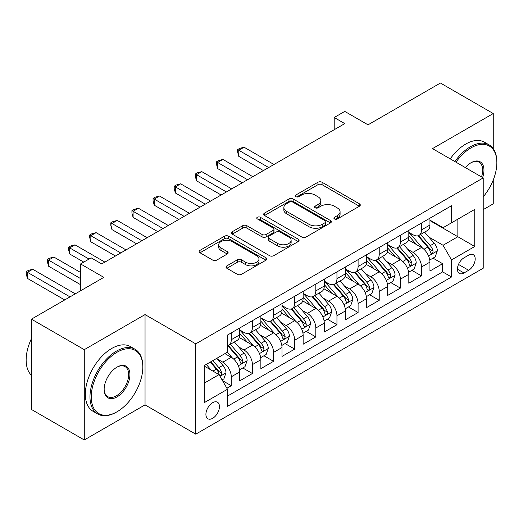 <?xml version="1.0" encoding="UTF-8"?>
<svg xmlns="http://www.w3.org/2000/svg" width="523" height="523" viewBox="0 0 523 523"><rect width="100%" height="100%" fill="white"/><g stroke="black" fill="none" stroke-linecap="round" stroke-linejoin="round"><path stroke-width="0.78" d="M334.478 218.947A2.053 1.183 0 0 0 337.381 218.947L359.425 206.219A2.935 1.693 0 0 0 360.288 205.023A2.935 1.693 0 0 0 359.425 203.826L322.083 182.266A2.935 1.693 0 0 0 317.932 182.266L295.887 194.994A2.053 1.183 0 0 0 295.286 195.831A2.053 1.183 0 0 0 295.887 196.668A2.053 1.183 0 0 0 298.796 196.668L301.647 195.02A9.388 5.42 0 0 1 314.924 195.02L318.036 196.818A9.388 5.42 0 0 1 320.789 200.649A9.388 5.42 0 0 1 318.036 204.486L315.186 206.134A2.053 1.183 0 0 0 314.584 206.971A2.053 1.183 0 0 0 315.186 207.808A2.053 1.183 0 0 0 318.089 207.808L320.939 206.16A9.388 5.42 0 0 1 334.217 206.16L337.328 207.958A9.388 5.42 0 0 1 340.081 211.789A9.388 5.42 0 0 1 337.328 215.626L334.478 217.267A2.053 1.183 0 0 0 333.877 218.111A2.053 1.183 0 0 0 334.478 218.947L334.478 217.267M212.678 418.308A9.564 5.524 120 0 0 218.921 409.875A9.564 5.524 120 0 0 217.457 402.213A9.564 5.524 120 0 0 212.678 402.684A9.564 5.524 120 0 0 206.428 411.117A9.564 5.524 120 0 0 207.893 418.779A9.564 5.524 120 0 0 212.678 418.308M226.858 265.867A2.935 1.693 0 0 0 225.995 267.07A2.935 1.693 0 0 0 226.858 268.266L237.331 274.314A2.935 1.693 0 0 0 241.482 274.314L265.965 260.179A2.935 1.693 0 0 0 266.822 258.983A2.935 1.693 0 0 0 265.965 257.787L228.623 236.226A2.935 1.693 0 0 0 224.472 236.226L199.989 250.36A2.935 1.693 0 0 0 199.132 251.556A2.935 1.693 0 0 0 199.989 252.753L212.645 260.062A2.935 1.693 0 0 0 216.797 260.062L227.27 254.015A2.935 1.693 0 0 0 228.133 252.812A2.935 1.693 0 0 0 227.27 251.615L220.994 247.994A7.852 4.53 0 0 1 218.699 244.79A7.852 4.53 0 0 1 223.543 240.606A7.852 4.53 0 0 1 232.094 241.587L256.682 255.78A7.852 4.53 0 0 1 258.977 258.983A7.852 4.53 0 0 1 254.132 263.167A7.852 4.53 0 0 1 245.581 262.186L241.482 259.82A2.935 1.693 0 0 0 237.331 259.82L226.858 265.867L226.858 268.266M493.254 148.702L493.254 113.543L440.418 83.033L368.029 124.827L344.775 111.406L334.21 117.505L344.775 123.611L101.71 263.938L91.146 257.839L80.575 263.938L80.575 290.788M84.275 349.665L84.275 439.967L145.041 404.88L145.041 314.584L84.275 349.665L31.432 319.161L103.822 277.36L80.575 263.938M145.041 314.584L195.765 343.866L483.219 177.912L483.219 268.214L195.765 434.168L195.765 343.866M493.254 113.543L432.488 148.624L483.219 177.912M301.856 237.063A2.935 1.693 0 0 0 306.007 237.063L330.484 222.929A2.935 1.693 0 0 0 331.347 221.732A2.935 1.693 0 0 0 330.484 220.536L293.142 198.975A2.935 1.693 0 0 0 288.99 198.975L264.514 213.109A2.935 1.693 0 0 0 263.651 214.306A2.935 1.693 0 0 0 264.514 215.502L301.856 237.063M258.172 219.392A2.053 1.183 0 0 1 260.258 219.68L260.258 217.241L298.221 239.161A2.935 1.693 0 0 1 299.084 240.358A2.935 1.693 0 0 1 298.221 241.554L273.745 255.688A2.935 1.693 0 0 1 269.593 255.688L232.251 234.127L232.251 231.735A2.935 1.693 0 0 0 231.388 232.931A2.935 1.693 0 0 0 232.251 234.127M232.251 231.735L242.731 225.688A2.935 1.693 0 0 1 246.876 225.688L262.023 234.428A2.935 1.693 0 0 0 266.174 234.428L273.124 230.414A2.935 1.693 0 0 0 273.98 229.218A2.935 1.693 0 0 0 273.124 228.021L257.355 218.915A2.053 1.183 0 0 1 256.754 218.078A2.053 1.183 0 0 1 258.022 216.986A2.053 1.183 0 0 1 260.258 217.241M84.275 439.967L31.432 409.457L31.432 319.161M483.219 209.638L493.254 203.839L493.254 179.951M226.89 388.256L231.277 385.726L222.504 380.659M217.516 359.111L222.824 362.171A11.957 6.904 60 0 1 231.277 376.815L239.73 371.938L239.73 380.842L252.413 373.52L242.796 367.97M238.651 346.906L243.96 349.972A11.957 6.904 60 0 1 252.413 364.616L260.866 359.732L260.866 368.643L273.549 361.321L263.932 355.764M259.787 334.707L265.096 337.766A11.957 6.904 60 0 1 273.549 352.41L282.002 347.527L282.002 356.438L294.684 349.116L285.068 343.565M280.923 322.501L286.231 325.568A11.957 6.904 60 0 1 294.684 340.212L303.137 335.328L303.137 344.232L315.82 336.917L306.203 331.36M302.059 310.296L307.367 313.362A11.957 6.904 60 0 1 315.82 328.006L324.273 323.122L324.273 332.033L336.956 324.711L327.339 319.161M323.194 298.097L328.503 301.156A11.957 6.904 60 0 1 336.956 315.8L345.409 310.924L345.409 319.828L358.092 312.506L348.475 306.955M344.33 285.891L349.639 288.958A11.957 6.904 60 0 1 358.092 303.601L366.545 298.718L366.545 307.629L379.227 300.307L369.611 294.75M365.466 273.692L370.774 276.752A11.957 6.904 60 0 1 379.227 291.396L387.68 286.519L387.68 295.423L400.363 288.101L390.746 282.551M386.602 261.487L391.91 264.553A11.957 6.904 60 0 1 400.363 279.197L408.816 274.314L408.816 283.224L421.499 275.902L421.499 266.992A11.957 6.904 -120 0 0 413.046 252.348L407.737 249.281M411.882 270.345L421.499 275.902M239.73 371.938A11.957 6.904 -120 0 0 231.277 357.294L224.936 353.633M260.866 359.732A11.957 6.904 -120 0 0 252.413 345.088L239.338 337.544M282.002 347.527A11.957 6.904 -120 0 0 273.549 332.889L260.474 325.339M303.137 335.328A11.957 6.904 -120 0 0 294.684 320.684L281.609 313.14M324.273 323.122A11.957 6.904 -120 0 0 315.82 308.478L302.752 300.934M345.409 310.924A11.957 6.904 -120 0 0 336.956 296.28L323.887 288.729M366.545 298.718A11.957 6.904 -120 0 0 358.092 284.074L345.023 276.53M387.68 286.519A11.957 6.904 -120 0 0 379.227 271.875L366.159 264.324M408.816 274.314A11.957 6.904 -120 0 0 400.363 259.67L387.295 252.125M468.634 255.152L463.986 257.839A9.264 5.348 120 0 0 457.932 266.004A9.264 5.348 120 0 0 459.351 273.431A9.264 5.348 120 0 0 463.986 272.973L468.634 270.286A9.264 5.348 120 0 0 474.688 262.121A9.264 5.348 120 0 0 473.269 254.694A9.264 5.348 120 0 0 468.634 255.152M204.218 383.163L219.019 374.618L227.472 389.262L227.472 406.345L451.512 277L451.512 259.911L443.059 245.267L428.873 237.082M227.472 389.262L204.218 402.684L204.218 365.59L227.472 352.169L227.472 335.08L451.512 205.735L451.512 222.818L474.76 209.396L474.76 246.49L451.512 259.911M239.73 329.961L243.96 332.399A11.957 6.904 60 0 0 249.935 332.988L258.388 328.111A11.957 6.904 -120 0 0 260.866 322.639L260.866 315.8M260.866 317.755L265.096 320.194A11.957 6.904 60 0 0 271.071 320.789L279.524 315.905A11.957 6.904 -120 0 0 282.002 310.433L282.002 303.601M282.002 305.55L286.231 307.995A11.957 6.904 60 0 0 292.207 308.583L300.66 303.706A11.957 6.904 -120 0 0 303.137 298.228L303.137 291.396M303.137 293.351L307.367 295.789A11.957 6.904 60 0 0 313.342 296.384L321.795 291.501A11.957 6.904 -120 0 0 324.273 286.029L324.273 279.19M324.273 281.145L328.503 283.584A11.957 6.904 60 0 0 334.478 284.179L342.931 279.295A11.957 6.904 -120 0 0 345.409 273.823L345.409 266.992M345.409 268.946L349.639 271.385A11.957 6.904 60 0 0 355.614 271.973L364.067 267.096A11.957 6.904 -120 0 0 366.545 261.624L366.545 254.786M366.545 256.741L370.774 259.179A11.957 6.904 60 0 0 376.75 259.774L385.209 254.891A11.957 6.904 -120 0 0 387.68 249.419L387.68 242.587M387.68 244.535L391.91 246.98A11.957 6.904 60 0 0 397.885 247.569L406.345 242.692A11.957 6.904 -120 0 0 408.816 237.213L408.816 230.382M227.472 396.094L442.635 271.875L442.635 263.697L429.952 271.019L429.952 262.108A11.957 6.904 -120 0 0 421.499 247.464L408.43 239.92M408.816 232.336L413.046 234.775A11.957 6.904 -120 0 0 419.021 235.37A11.957 6.904 -120 0 0 421.499 229.898L421.499 223.06M419.021 235.37L427.481 230.486A11.957 6.904 -120 0 0 429.952 225.014L429.952 218.183M231.277 332.883L231.277 339.721A11.957 6.904 60 0 1 228.799 345.193A11.957 6.904 60 0 1 227.472 345.677M228.799 345.193L237.252 340.31A11.957 6.904 -120 0 0 239.73 334.838L239.73 328.006M252.413 320.684L252.413 327.516A11.957 6.904 60 0 1 249.935 332.988M273.549 308.478L273.549 315.317A11.957 6.904 60 0 1 271.071 320.789M294.684 296.28L294.684 303.111A11.957 6.904 60 0 1 292.207 308.583M315.82 284.074L315.82 290.906A11.957 6.904 60 0 1 313.342 296.384M336.956 271.875L336.956 278.707A11.957 6.904 60 0 1 334.478 284.179M358.092 259.67L358.092 266.501A11.957 6.904 60 0 1 355.614 271.973M379.227 247.464L379.227 254.302A11.957 6.904 60 0 1 376.75 259.774M400.363 235.265L400.363 242.097A11.957 6.904 60 0 1 397.885 247.569M400.363 279.197L400.363 288.101M379.227 291.396L379.227 300.307M358.092 303.601L358.092 312.506M336.956 315.8L336.956 324.711M315.82 328.006L315.82 336.917M294.684 340.212L294.684 349.116M273.549 352.41L273.549 361.321M252.413 364.616L252.413 373.52M231.277 376.815L231.277 385.726M219.019 374.618L204.218 366.08M443.059 245.267L457.854 236.729L457.854 219.157L474.76 209.396M429.952 220.621L474.76 246.49M429.952 220.131L443.059 227.701L451.512 222.818M145.041 404.88L195.765 434.168M334.21 117.505L334.21 129.711M433.018 258.146L442.635 263.697M442.635 271.875L451.512 277M335.302 219.235L337.328 218.065A9.388 5.42 0 0 0 340.081 214.234L340.081 211.789M320.789 200.649L320.789 203.094A9.388 5.42 0 0 1 318.036 206.925L316.003 208.095M359.386 206.245L322.083 184.704A2.935 1.693 0 0 0 317.932 184.704L296.711 196.955M330.444 222.955L293.142 201.414A2.935 1.693 0 0 0 288.99 201.414L264.553 215.528M325.299 222.569A2.053 1.183 0 0 0 325.901 221.732A2.053 1.183 0 0 0 325.299 220.896L292.52 201.97A2.053 1.183 0 0 0 289.618 201.97L286.604 203.702A9.388 5.42 0 0 0 283.858 207.539A9.388 5.42 0 0 0 286.604 211.37L309.015 224.308A9.388 5.42 0 0 0 322.292 224.308L325.299 222.569L325.299 225.008A2.053 1.183 0 0 0 325.901 224.171L325.901 221.732M283.858 207.539L283.858 209.978A9.388 5.42 0 0 0 286.604 213.809L286.604 211.37M325.299 225.008L322.292 226.747A9.388 5.42 0 0 1 309.015 226.747L286.604 213.809M232.29 234.154L242.731 228.126L242.731 225.688M273.98 229.218L273.98 231.656A2.935 1.693 0 0 1 273.124 232.859L266.174 236.867A2.935 1.693 0 0 1 262.023 236.867L246.876 228.126A2.935 1.693 0 0 0 242.731 228.126M260.258 219.68L298.188 241.58M277.739 243.502A7.852 4.53 0 0 0 286.29 244.483A7.852 4.53 0 0 0 291.134 240.299A7.852 4.53 0 0 0 288.84 237.096L280.178 232.094A2.935 1.693 0 0 0 276.026 232.094L269.077 236.108A2.935 1.693 0 0 0 268.214 237.305A2.935 1.693 0 0 0 269.077 238.501L277.739 243.502L277.739 245.941A7.852 4.53 0 0 0 286.29 246.921A7.852 4.53 0 0 0 291.134 242.737L291.134 240.299M268.214 237.305L268.214 239.743A2.935 1.693 0 0 0 269.077 240.94L269.077 238.501M277.739 245.941L269.077 240.94M258.977 258.983L258.977 261.422A7.852 4.53 0 0 1 254.132 265.612A7.852 4.53 0 0 1 245.581 264.625L241.482 262.265A2.935 1.693 0 0 0 237.331 262.265L226.897 268.286M218.699 244.79L218.699 247.229A7.852 4.53 0 0 0 220.994 250.432L220.994 247.994M227.23 254.034L220.994 250.432M265.926 260.206L228.623 238.665A2.935 1.693 0 0 0 224.472 238.665L200.028 252.779M429.775 260.016L435.241 256.865L437.352 250.759A7.923 4.576 -120 0 0 434.267 243.326L424.611 232.14M422.676 248.242L411.222 234.977A22.868 13.199 -120 0 0 408.816 232.467M416.393 244.516L409.986 237.102A18.978 10.957 -120 0 0 408.816 235.827M273.967 164.49L244.064 147.218L238.776 150.271L238.776 156.37L263.402 170.59M417.949 235.795L427.716 247.104A7.923 4.576 60 0 1 430.54 252.563L431.115 253.505L432.188 253.354L432.9 252.478L433.077 251.099A7.923 4.576 -120 0 0 430.252 245.64L420.597 234.461M418.524 235.612L429.017 247.765A4.034 2.327 60 0 1 430.037 249.34L433.077 251.099M238.776 156.37L237.619 152.043L237.619 149.598L268.685 167.537M237.619 149.598L239.73 148.382L244.064 147.218M483.219 196.851A36.466 21.057 120 0 0 496.85 162.718A36.466 21.057 120 0 0 471.066 147.832A36.466 21.057 120 0 0 455.971 162.182M454.879 161.548A37.362 21.574 -60 0 1 470.432 146.734A37.362 21.574 -60 0 1 489.11 144.884A37.362 21.574 -60 0 1 496.85 161.986L496.85 162.718M465.326 167.582A18.233 10.525 -60 0 1 471.066 162.718L471.066 162.718A18.233 10.525 -60 0 1 482.611 177.559M450.231 158.868A37.362 21.574 -60 0 1 465.777 144.047A37.362 21.574 -60 0 1 484.461 142.197L489.11 144.884M481.5 176.918A17.337 10.009 120 0 0 479.101 162.228A17.337 10.009 120 0 0 470.746 162.908M116.4 412.144L117.034 411.778A36.466 21.057 120 0 0 142.818 367.113A36.466 21.057 120 0 0 117.034 352.227A36.466 21.057 120 0 0 91.25 396.892A36.466 21.057 120 0 0 117.034 411.778L116.4 412.144A37.362 21.574 -60 0 1 97.723 413.994A37.362 21.574 -60 0 1 91.989 384.052A37.362 21.574 -60 0 1 116.4 351.129A37.362 21.574 -60 0 1 135.084 349.279A37.362 21.574 -60 0 1 142.818 366.381L142.818 367.113M117.034 396.892A18.233 10.525 -60 0 1 104.142 389.445A18.233 10.525 -60 0 1 117.034 367.113L117.034 367.113A18.233 10.525 -60 0 1 129.926 374.56A18.233 10.525 -60 0 1 117.034 396.892M104.149 389.073A17.337 10.009 120 0 0 107.731 396.65A17.337 10.009 120 0 0 116.4 395.793A17.337 10.009 120 0 0 127.73 380.515A17.337 10.009 120 0 0 125.069 366.623A17.337 10.009 120 0 0 116.714 367.303M97.723 413.994L93.068 411.307A37.362 21.574 -60 0 1 87.341 381.372A37.362 21.574 -60 0 1 111.752 348.442A37.362 21.574 -60 0 1 130.43 346.592L135.084 349.279M31.432 375.292A37.362 21.574 -60 0 1 31.432 338.682M408.64 272.221L414.105 269.064L416.216 262.964A7.923 4.576 -120 0 0 413.131 255.525L403.475 244.346M401.54 260.441L390.086 247.183A22.868 13.199 -120 0 0 387.68 244.666M395.257 256.721L388.851 249.308A18.978 10.957 -120 0 0 387.68 248.033M252.831 176.689L222.929 159.423L217.64 162.476L217.64 168.576L242.267 182.795M396.813 248L406.58 259.31A7.923 4.576 60 0 1 409.404 264.769L409.98 265.704L411.052 265.553L411.764 264.684L411.941 263.304A7.923 4.576 -120 0 0 409.117 257.846L399.454 246.666M397.382 247.817L407.881 259.97A4.034 2.327 60 0 1 408.894 261.546L411.941 263.304M217.64 168.576L216.483 164.242L216.483 161.803L247.549 179.742M216.483 161.803L218.594 160.581L222.929 159.423M387.504 284.42L392.969 281.269L395.081 275.17A7.923 4.576 -120 0 0 391.995 267.73L382.339 256.551M380.404 272.646L368.95 259.388A22.868 13.199 -120 0 0 366.545 256.871M374.122 268.927L367.715 261.507A18.978 10.957 -120 0 0 366.545 260.232M231.696 188.895L201.793 171.629L196.504 174.675L196.504 180.781L221.131 194.994M375.677 260.206L385.444 271.515A7.923 4.576 60 0 1 388.269 276.968L388.844 277.909L389.916 277.759L390.629 276.889L390.805 275.503A7.923 4.576 -120 0 0 387.981 270.051L378.319 258.865M376.246 260.016L386.745 272.169A4.034 2.327 60 0 1 387.759 273.751L390.805 275.503M196.504 180.781L195.347 176.447L195.347 174.009L226.413 191.941M195.347 174.009L197.459 172.786L201.793 171.629M366.368 296.626L371.833 293.468L373.945 287.369A7.923 4.576 -120 0 0 370.859 279.929L361.203 268.75M359.268 284.845L347.815 271.587A22.868 13.199 -120 0 0 345.409 269.077M352.986 281.126L346.579 273.712A18.978 10.957 -120 0 0 345.409 272.437M210.56 201.094L180.657 183.828L175.368 186.881L175.368 192.98L199.995 207.2M354.535 272.405L364.309 283.714A7.923 4.576 60 0 1 367.133 289.173L367.708 290.108L368.774 289.958L369.493 289.088L369.669 287.709A7.923 4.576 -120 0 0 366.845 282.25L357.183 271.071M355.11 272.221L365.61 284.375A4.034 2.327 60 0 1 366.623 285.95L369.669 287.709M175.368 192.98L174.211 188.653L174.211 186.208L205.278 204.147M174.211 186.208L176.323 184.992L180.657 183.828M345.232 308.825L350.691 305.674L352.809 299.574A7.923 4.576 -120 0 0 349.724 292.135L340.068 280.956M338.133 297.051L326.679 283.793A22.868 13.199 -120 0 0 324.273 281.276M331.85 293.331L325.443 285.911A18.978 10.957 -120 0 0 324.273 284.636M189.424 213.299L159.522 196.033L154.233 199.08L154.233 205.186L178.859 219.399M333.399 284.61L343.173 295.92A7.923 4.576 60 0 1 345.997 301.372L346.572 302.314L347.638 302.163L348.357 301.294L348.534 299.908A7.923 4.576 -120 0 0 345.71 294.456L336.047 283.27M333.975 284.427L344.474 296.574A4.034 2.327 60 0 1 345.487 298.156L348.534 299.908M154.233 205.186L153.069 200.852L153.069 198.413L184.142 216.352M153.069 198.413L155.187 197.191L159.522 196.033M324.097 321.03L329.555 317.879L331.674 311.773A7.923 4.576 -120 0 0 328.588 304.34L318.932 293.155M316.997 309.256L305.543 295.992A22.868 13.199 -120 0 0 303.137 293.481M310.714 305.53L304.308 298.117A18.978 10.957 -120 0 0 303.137 296.842M168.288 225.505L138.379 208.232L133.097 211.285L133.097 217.385L157.724 231.604M312.264 296.809L322.037 308.119A7.923 4.576 60 0 1 324.861 313.578L325.437 314.519L326.502 314.369L327.221 313.493L327.391 312.113A7.923 4.576 -120 0 0 324.567 306.655L314.911 295.475M312.839 296.626L323.338 308.779A4.034 2.327 60 0 1 324.352 310.355L327.391 312.113M133.097 217.385L131.933 213.057L131.933 210.612L163.006 228.551M131.933 210.612L134.051 209.396L138.379 208.232M302.961 333.236L308.42 330.078L310.538 323.979A7.923 4.576 -120 0 0 307.452 316.539L297.796 305.36M295.861 321.455L284.407 308.197A22.868 13.199 -120 0 0 282.002 305.68M289.579 317.736L283.172 310.322A18.978 10.957 -120 0 0 282.002 309.041M147.153 237.704L117.244 220.438L111.961 223.491L111.961 229.59L136.588 243.803M291.128 309.015L300.895 320.324A7.923 4.576 60 0 1 303.719 325.783L304.301 326.718L305.367 326.568L306.086 325.698L306.256 324.319A7.923 4.576 -120 0 0 303.432 318.86L293.776 307.681M291.703 308.832L302.202 320.978A4.034 2.327 60 0 1 303.216 322.56L306.256 324.319M111.961 229.59L110.798 225.256L110.798 222.818L141.87 240.757M110.798 222.818L112.916 221.595L117.244 220.438M281.825 345.435L287.284 342.284L289.396 336.178A7.923 4.576 -120 0 0 286.316 328.745L276.654 317.566M274.725 333.661L263.272 320.396A22.868 13.199 -120 0 0 260.866 317.886M268.443 329.941L262.036 322.521A18.978 10.957 -120 0 0 260.866 321.246M126.017 249.909L96.108 232.643L90.825 235.69L90.825 241.796L115.446 256.009M269.992 321.22L279.759 332.523A7.923 4.576 60 0 1 282.583 337.982L283.165 338.924L284.231 338.773L284.95 337.904L285.12 336.518A7.923 4.576 -120 0 0 282.296 331.059L272.64 319.88M270.568 321.03L281.067 333.184A4.034 2.327 60 0 1 282.08 334.766L285.12 336.518M90.825 241.796L89.662 237.462L89.662 235.023L120.735 252.955M89.662 235.023L91.78 233.801L96.108 232.643M260.689 357.64L266.148 354.483L268.26 348.383A7.923 4.576 -120 0 0 265.181 340.944L255.518 329.765M253.583 345.86L242.136 332.602A22.868 13.199 -120 0 0 239.73 330.091M247.307 342.14L240.9 334.727A18.978 10.957 -120 0 0 239.73 333.452M104.881 262.108L74.972 244.842L69.69 247.895L69.69 253.995L83.745 262.108M248.856 333.419L258.624 344.729A7.923 4.576 60 0 1 261.448 350.188L262.03 351.123L263.095 350.972L263.814 350.103L263.984 348.723A7.923 4.576 -120 0 0 261.16 343.265L251.504 332.085M249.432 333.236L259.931 345.389A4.034 2.327 60 0 1 260.944 346.965L263.984 348.723M69.69 253.995L68.526 249.661L68.526 247.222L89.028 259.062M68.526 247.222L70.644 246L74.972 244.842M239.554 369.839L245.012 366.688L247.124 360.589A7.923 4.576 -120 0 0 244.045 353.149L234.382 341.97M232.447 358.065L227.394 352.208M226.171 354.346L225.348 353.391M80.575 272.483L53.836 257.048L48.554 260.094L48.554 266.2L80.575 284.689M227.721 345.625L237.488 356.934A7.923 4.576 60 0 1 240.312 362.387L240.887 363.328L241.959 363.178L242.679 362.308L242.849 360.922A7.923 4.576 -120 0 0 240.024 355.47L230.368 344.284M228.296 345.435L238.795 357.588A4.034 2.327 60 0 1 239.809 359.17L242.849 360.922M48.554 266.2L47.39 261.866L47.39 259.428L80.575 278.582M47.39 259.428L49.508 258.205L53.836 257.048M222.079 379.927L223.877 378.894L225.988 372.788A7.923 4.576 -120 0 0 222.909 365.355L216.823 358.314M211.148 370.081L206.258 364.413M205.036 366.545L204.218 365.61M75.292 293.834L32.701 269.247L27.418 272.3L27.418 278.399L64.721 299.941M210.272 362.093L216.352 369.133A7.923 4.576 60 0 1 219.176 374.592L219.752 375.527L220.824 375.377L221.543 374.507L221.713 373.128A7.923 4.576 -120 0 0 218.889 367.669L212.809 360.628M210.762 361.811L217.653 369.794A4.034 2.327 60 0 1 218.673 371.369L221.713 373.128M27.418 278.399L26.255 274.072L26.255 271.627L70.004 296.887M26.255 271.627L28.366 270.411L32.701 269.247M222.824 362.171L231.277 357.294M243.96 349.972L252.413 345.088M265.096 337.766L273.549 332.889M286.231 325.568L294.684 320.684M307.367 313.362L315.82 308.478M328.503 301.156L336.956 296.28M349.639 288.958L358.092 284.074M370.774 276.752L379.227 271.875M391.91 264.553L400.363 259.67M413.046 252.348L421.499 247.464M421.499 229.898L429.952 225.014M231.277 339.721L239.73 334.838M252.413 327.516L260.866 322.639M273.549 315.317L282.002 310.433M294.684 303.111L303.137 298.228M315.82 290.906L324.273 286.029M336.956 278.707L345.409 273.823M358.092 266.501L366.545 261.624M379.227 254.302L387.68 249.419M400.363 242.097L408.816 237.213M421.499 266.992L429.952 262.108M458.501 264.435L468.634 270.286M457.429 269.188L463.986 272.973M337.328 218.065L337.328 215.626M315.186 207.808L315.186 206.134M318.036 206.925L318.036 204.486M295.887 196.668L295.887 194.994M317.932 184.704L317.932 182.266M322.083 184.704L322.083 182.266M359.425 206.219L359.425 203.826M264.514 215.502L264.514 213.109M288.99 201.414L288.99 198.975M293.142 201.414L293.142 198.975M330.484 222.929L330.484 220.536M309.015 226.747L309.015 224.308M322.292 226.747L322.292 224.308M246.876 228.126L246.876 225.688M262.023 236.867L262.023 234.428M266.174 236.867L266.174 234.428M273.124 232.859L273.124 230.414M298.221 241.554L298.221 239.161M237.331 262.265L237.331 259.82M241.482 262.265L241.482 259.82M245.581 264.625L245.581 262.186M227.27 254.015L227.27 251.615M199.989 252.753L199.989 250.36M224.472 238.665L224.472 236.226M228.623 238.665L228.623 236.226M265.965 260.179L265.965 257.787M428.566 255.956L437.3 250.916M411.222 234.977L412.314 234.35M430.252 245.64L434.267 243.326M423.937 249.288L427.716 247.104M407.43 268.155L416.164 263.115M390.086 247.183L391.171 246.555M409.117 257.846L413.131 255.525M402.802 261.493L406.58 259.31M386.294 280.361L395.028 275.32M368.95 259.388L370.036 258.754M387.981 270.051L391.995 267.73M381.666 273.692L385.444 271.515M365.159 292.566L373.893 287.526M347.815 271.587L348.9 270.96M366.845 282.25L370.859 279.929M360.53 285.898L364.309 283.714M344.023 304.765L352.757 299.725M326.679 283.793L327.764 283.165M345.71 294.456L349.724 292.135M339.394 298.097L343.173 295.92M322.887 316.971L331.621 311.93M305.543 295.992L306.628 295.364M324.567 306.655L328.588 304.34M318.259 310.302L322.037 308.119M301.751 329.17L310.485 324.129M284.407 308.197L285.493 307.57M303.432 318.86L307.452 316.539M297.123 322.501L300.895 320.324M280.616 341.375L289.35 336.335M263.272 320.396L264.357 319.769M282.296 331.059L286.316 328.745M275.987 334.707L279.759 332.523M259.48 353.574L268.207 348.534M242.136 332.602L243.221 331.974M261.16 343.265L265.181 340.944M254.845 346.912L258.624 344.729M238.344 365.78L247.072 360.739M240.024 355.47L244.045 353.149M233.709 359.111L237.488 356.934M220.02 376.357L225.936 372.945M218.889 367.669L222.909 365.355M212.933 371.108L216.352 369.133"/></g></svg>
